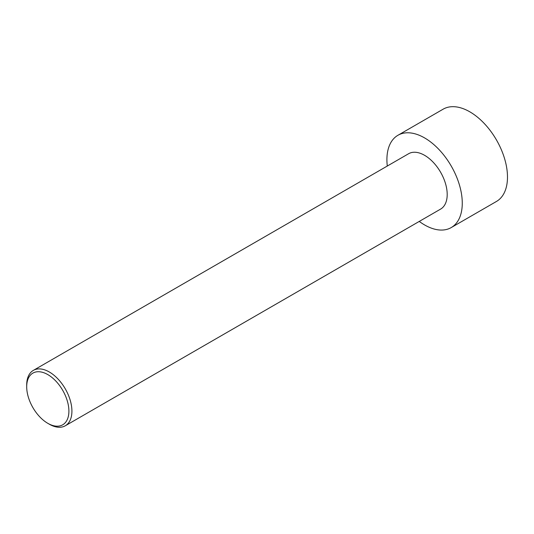 <?xml version="1.0" encoding="UTF-8"?>
<svg xmlns="http://www.w3.org/2000/svg" width="534" height="534" viewBox="0 0 534 534"><rect width="100%" height="100%" fill="white"/><g stroke="black" fill="none" stroke-linecap="round" stroke-linejoin="round"><path stroke-width="0.8" d="M387.29 166.041A53.287 30.765 60 0 1 397.943 135.276L443.16 109.17A53.287 30.765 60 0 1 469.8 111.813A53.287 30.765 60 0 1 504.617 158.765A53.287 30.765 60 0 1 496.446 201.465L451.23 227.571A53.287 30.765 60 0 1 419.257 221.416M397.943 135.276A53.287 30.765 60 0 1 424.59 137.912A53.287 30.765 60 0 1 459.4 184.871A53.287 30.765 60 0 1 451.23 227.571M49.308 424.196L47.8 423.322L49.308 424.196A31.973 18.456 -120 0 0 65.295 425.778A31.973 18.456 -120 0 0 70.194 400.16A31.973 18.456 -120 0 0 49.308 371.984A31.973 18.456 -120 0 0 33.322 370.402A31.973 18.456 -120 0 0 26.7 385.034L26.7 386.776A29.837 17.228 -120 0 0 47.8 423.322A29.837 17.228 -120 0 0 68.899 411.14A29.837 17.228 -120 0 0 47.8 374.594A29.837 17.228 -120 0 0 26.7 386.776M33.322 370.402L408.603 153.732A31.973 18.456 60 0 1 424.59 155.321A31.973 18.456 60 0 1 445.476 183.489A31.973 18.456 60 0 1 440.577 209.114L65.295 425.778"/></g></svg>
